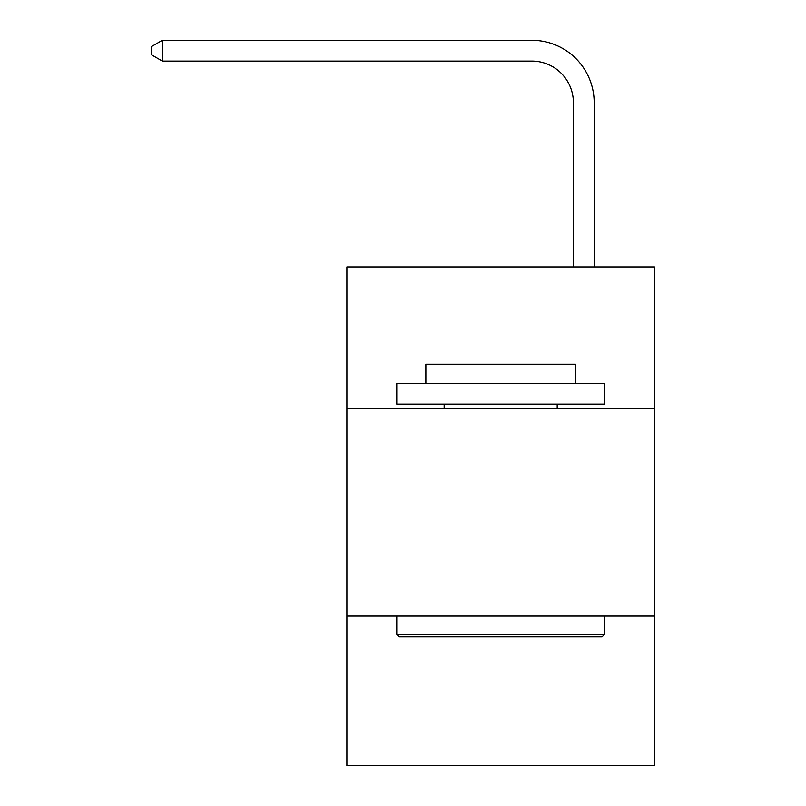 <?xml version="1.0" encoding="UTF-8"?>
<svg xmlns="http://www.w3.org/2000/svg" width="806" height="806" viewBox="0 0 806 806"><rect width="100%" height="100%" fill="white"/><g stroke="black" fill="none" stroke-linecap="round" stroke-linejoin="round"><path stroke-width="1.21" d="M654.442 408.279L654.442 266.967L346.892 266.967L346.892 408.279L654.442 408.279L654.442 765.7L346.892 765.7L346.892 408.279M654.442 616.086L346.892 616.086M573.398 266.967L573.398 102.644A41.559 41.559 0 0 0 531.839 61.085L162.369 61.085L151.558 54.848L151.558 46.536L162.369 40.3L531.839 40.3A62.344 62.344 0 0 1 594.183 102.644L594.183 266.967M399.262 636.861L396.764 634.372L604.571 634.372L602.072 636.861L399.262 636.861M604.571 383.344L604.571 404.118L396.764 404.118L396.764 383.344L604.571 383.344M425.86 383.344L425.86 364.221L575.474 364.221L575.474 383.344M604.571 616.086L604.571 634.372M396.764 616.086L396.764 634.372M557.188 404.118L557.188 408.279M444.146 404.118L444.146 408.279M573.398 102.644A41.559 41.559 0 0 0 531.839 61.085A41.559 41.559 0 0 1 573.398 102.644A41.559 41.559 0 0 0 531.839 61.085A41.559 41.559 0 0 1 573.398 102.644A41.559 41.559 0 0 0 531.839 61.085M162.369 61.085L162.369 40.3L531.839 40.3"/></g></svg>
